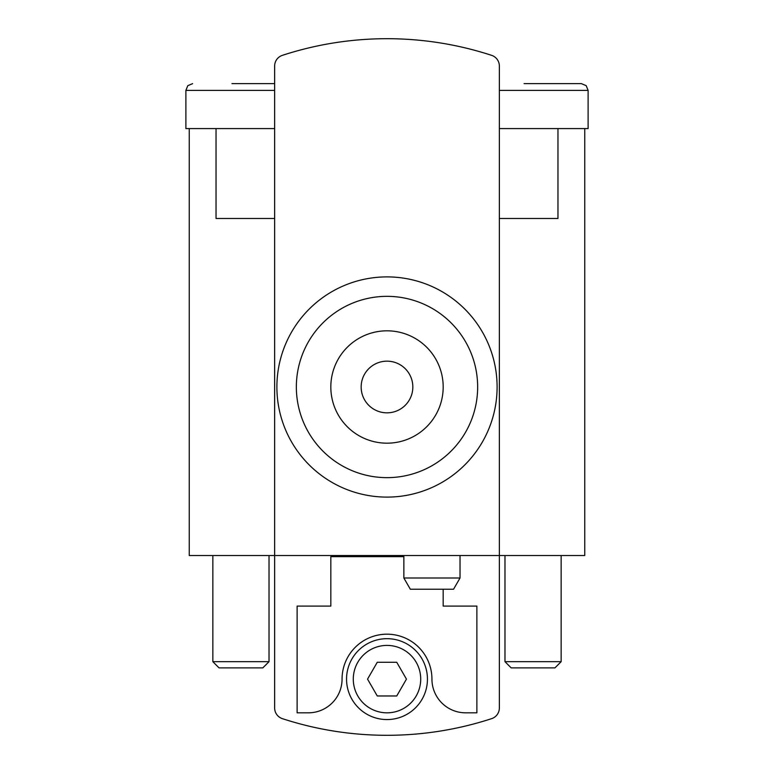<?xml version="1.0" encoding="UTF-8"?>
<svg xmlns="http://www.w3.org/2000/svg" width="774" height="774" viewBox="0 0 774 774"><rect width="100%" height="100%" fill="white"/><g stroke="black" fill="none" stroke-linecap="round" stroke-linejoin="round"><path stroke-width="1.16" d="M584.747 128.581L584.747 555.529L499.356 555.529L499.356 66.022A11.233 11.233 0 0 0 491.606 55.341C469.238 48.569 469.238 48.569 491.606 55.341C469.238 48.569 469.238 48.569 491.606 55.341A337.067 337.067 0 0 0 282.394 55.341C304.762 48.569 304.762 48.569 282.394 55.341C304.762 48.569 304.762 48.569 282.394 55.341A11.233 11.233 0 0 0 274.644 66.022L274.644 707.978L274.644 555.529L189.253 555.529L189.253 128.581M274.644 555.529L499.356 555.529L499.356 707.978A11.233 11.233 0 0 1 491.606 718.659A337.067 337.067 0 0 1 282.394 718.659A11.233 11.233 0 0 1 274.644 707.978M231.948 83.64L274.644 83.64M524.075 83.64L581.371 83.64L586.179 85.653L588.114 90.384L499.356 90.384M396.733 695.971L406.456 679.127L396.733 662.273L377.267 662.273L367.544 679.127L377.267 695.971L396.733 695.971M361.158 387A25.842 25.842 0 0 1 399.916 364.622A25.842 25.842 0 0 1 399.916 409.378A25.842 25.842 0 0 1 361.158 387M460.027 578.004L403.854 578.004L410.336 589.237L453.545 589.237L460.027 578.004L460.027 555.529M554.948 667.885L511.179 667.885L504.977 661.683L561.15 661.683L554.948 667.885M262.821 667.885L219.052 667.885L212.85 661.683L269.023 661.683L262.821 667.885M330.827 387A56.173 56.173 0 0 1 415.087 338.344A56.173 56.173 0 0 1 415.087 435.656A56.173 56.173 0 0 1 330.827 387M403.854 556.651L330.827 556.651L330.827 606.09L297.119 606.09L297.119 712.825L308.352 712.825A33.708 33.708 0 0 0 342.06 679.127A44.94 44.94 0 0 1 387 634.177A44.94 44.94 0 0 1 431.94 679.127A33.708 33.708 0 0 0 465.648 712.825L476.881 712.825L476.881 606.09L443.173 606.09L443.173 589.237M346.549 679.127A40.451 40.451 0 0 1 407.221 644.094A40.451 40.451 0 0 1 407.221 714.15A40.451 40.451 0 0 1 346.549 679.127M499.356 218.471L557.967 218.471L557.967 128.581M296.355 387A90.645 90.645 0 0 1 432.327 308.497A90.645 90.645 0 0 1 432.327 465.503A90.645 90.645 0 0 1 296.355 387M216.033 128.581L216.033 218.471L274.644 218.471M274.644 90.384L185.886 90.384L185.886 128.581L274.644 128.581M588.114 90.384L588.114 128.581L499.356 128.581M276.889 387A110.111 110.111 0 0 1 442.051 291.643A110.111 110.111 0 0 1 442.051 482.357A110.111 110.111 0 0 1 276.889 387M499.356 555.529L499.356 707.978M499.356 66.022L499.356 83.64M353.292 679.127A33.708 33.708 0 0 1 403.854 649.928A33.708 33.708 0 0 1 403.854 708.316A33.708 33.708 0 0 1 353.292 679.127M185.886 90.384L187.821 85.653L192.629 83.64M403.854 578.004L403.854 555.529M504.977 555.529L504.977 661.683M561.15 555.529L561.15 661.683M212.85 555.529L212.85 661.683M269.023 555.529L269.023 661.683"/></g></svg>
